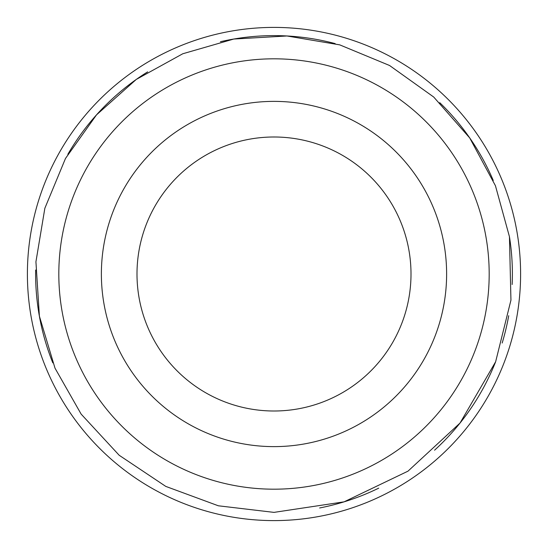 <?xml version="1.0" encoding="UTF-8"?>
<svg xmlns="http://www.w3.org/2000/svg" width="548" height="548" viewBox="0 0 548 548"><rect width="100%" height="100%" fill="white"/><g stroke="black" fill="none" stroke-linecap="round" stroke-linejoin="round"><path stroke-width="0.82" d="M319.628 507.975A238.38 238.38 0 0 0 378.723 488.145A238.38 238.38 0 0 1 319.628 507.975M434.557 450.203A238.38 238.38 0 0 0 495.639 361.755A238.38 238.38 0 0 1 434.557 450.203M502.167 343.034A238.38 238.38 0 0 0 508.708 315.696A238.38 238.38 0 0 1 502.167 343.034M512.147 284.508A238.38 238.38 0 0 0 509.448 236.709A238.38 238.38 0 0 1 512.147 284.508M493.248 180.429A238.38 238.38 0 0 0 439.729 102.661A238.38 238.38 0 0 1 493.248 180.429M335.164 43.6A238.38 238.38 0 0 0 220.426 41.717A238.38 238.38 0 0 1 335.164 43.6M147.631 71.87A238.38 238.38 0 0 0 67.829 154.337A238.38 238.38 0 0 1 147.631 71.87M35.654 270.034A238.38 238.38 0 0 0 52.807 362.865A238.38 238.38 0 0 1 35.654 270.034M274 520.6A246.6 246.6 0 0 0 487.562 150.7A246.6 246.6 0 0 0 60.438 150.7A246.6 246.6 0 0 0 274 520.6M274 489.186A215.186 215.186 0 0 0 460.354 166.407A215.186 215.186 0 0 0 87.646 166.407A215.186 215.186 0 0 0 274 489.186M274 446.62A172.62 172.62 0 0 0 423.494 187.69A172.62 172.62 0 0 0 124.506 187.69A172.62 172.62 0 0 0 274 446.62M274 411A137 137 0 0 0 392.649 205.5A137 137 0 0 0 155.351 205.5A137 137 0 0 0 274 411M274 512.38L344.096 501.838L407.993 471.164L460.032 423.049L495.639 361.755L510.942 300.16L509.448 236.709L495.433 185.717L469.711 137.925L433.701 97.023L389.546 65.486L339.746 44.868L286.953 35.976L233.791 39.038L182.779 53.766L136.288 79.419L96.53 114.854L65.486 158.468L44.854 208.261L35.928 261.786L39.394 316.169L54.999 368.153L81.145 414.117L119.183 455.265L165.777 486.398L218.351 505.79L274 512.38"/></g></svg>
